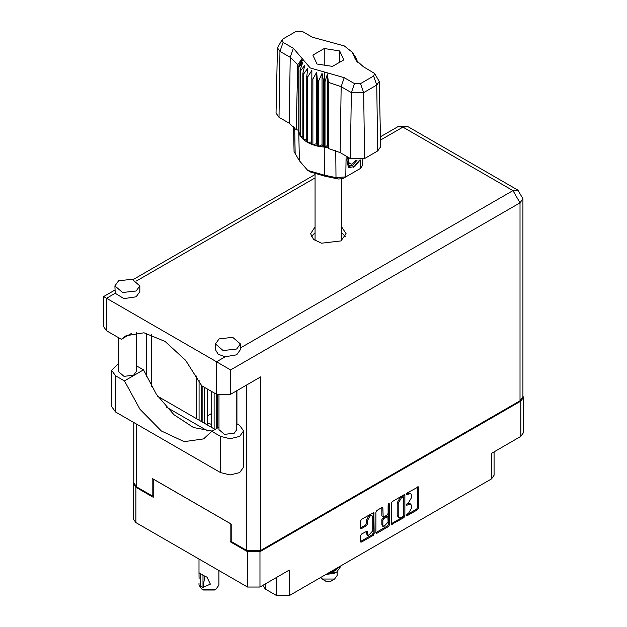 <?xml version="1.0" encoding="UTF-8"?>
<svg xmlns="http://www.w3.org/2000/svg" width="627" height="627" viewBox="0 0 627 627"><rect width="100%" height="100%" fill="white"/><g stroke="black" fill="none" stroke-linecap="round" stroke-linejoin="round"><path stroke-width="0.94" d="M372.015 515.731L371.012 515.151L369.146 515.331L366.505 519.908L367.508 520.488L370.149 515.911L372.015 515.731L372.791 517.44L372.791 530.944L368.284 535.701L367.218 531.1L361.536 534.047L360.556 535.756L360.556 541.509L360.838 542.151L361.536 542.081L373.183 535.356L374.17 533.648L373.88 512.494L361.536 519.289L360.556 520.998L360.556 527.95L360.838 528.592L361.536 528.522L366.521 525.645L367.508 523.929L367.508 520.488M388.826 503.536L389.516 503.936L388.826 503.536L388.137 504.727L388.137 513.395L387.149 515.104L383.144 517.079L382.854 508.121L382.564 507.486L381.867 507.549L382.854 508.121M211.714 424.487L207.192 422.81M217.248 422.128L216.738 422.723M216.738 426.783L217.248 427.379M265.299 583.925L265.299 589.027L276.766 595.65L276.766 577.302M391.248 503.277L391.538 524.431L403.882 517.636L404.862 515.927L404.862 495.416L404.58 494.774L403.882 494.844L392.236 501.569L391.248 503.277M408.514 513.364L407.158 514.148L406.672 515.794L407.158 515.739L417.645 509.688L418.632 507.98L418.342 486.826L407.158 492.947L406.672 494.593L410.748 493.543L411.673 495.589L411.673 497.297L408.514 502.768L407.158 503.552L406.672 505.19L410.748 504.139L411.673 506.185L411.673 507.894L408.514 513.364M388.528 526.5L376.89 533.224L376.192 533.287L375.902 532.629L387.525 525.92L388.528 526.5L389.516 524.791L389.516 503.936M376.89 533.224L375.902 532.652L375.902 512.141L376.89 510.425L381.867 507.549M231.222 541.085L230.164 541.689L247.508 551.705L259.978 551.705L259.978 586.997L289.235 570.108L289.235 595.65L491.529 478.856L491.529 453.313L520.786 436.423L520.786 401.131L523.373 397.526L522.902 395.888M259.978 551.705L520.786 401.131M494.115 451.824L494.115 475.258L491.529 478.856M289.235 595.65L276.766 595.65M262.831 585.352L265.299 589.027M133.794 482.03L133.324 483.676L135.902 487.273L153.247 497.282L153.247 479.059L230.164 523.467L230.164 541.689M259.978 586.997L247.508 586.997L135.902 522.565L133.324 518.968L133.324 483.676M217.248 410.238L216.738 410.528M211.714 413.436L207.192 416.046M202.16 418.946L201.659 419.236M410.748 504.139L409.744 503.559L407.511 503.779L408.514 504.359M406.547 504.335L407.511 503.779M410.748 493.543L409.744 492.963L407.511 493.183L408.514 493.762M406.547 493.739L407.511 493.183M406.547 514.939L416.642 509.108L417.629 507.4L417.629 486.905M392.236 524.36L391.248 523.772L402.871 517.056L403.859 515.347L403.859 494.852L404.862 495.416M402.793 516.672L403.482 515.472L403.279 497.015L401.358 497.893L398.2 503.363L398.2 515.668L399.125 517.714L401.358 517.494L402.793 516.672M403.279 497.015L401.789 496.49L402.793 497.07M399.125 517.714L398.121 517.134L397.197 515.088L397.197 502.783L400.355 497.313L401.789 496.49M381.851 507.564L381.851 515.856L383.144 517.079M388.513 503.802L388.513 524.211L389.516 524.791M382.854 525.073L383.63 526.782L388.137 522.025L387.847 516.624L383.842 518.607L382.854 520.316L382.854 525.073L381.851 524.493L382.627 526.202L383.63 526.782M387.847 516.624L386.146 516.115L387.149 516.695M381.851 524.493L381.851 519.736L382.838 518.027L386.146 516.115M387.525 525.92L388.513 524.211M368.284 535.701L367.281 535.121L366.505 533.412L366.505 531.179L367.508 531.743M361.536 528.522L360.556 527.926L365.517 525.065L366.505 523.349L366.505 519.908M361.536 542.081L360.556 541.493L372.179 534.776L373.167 533.068L373.167 512.572L374.17 513.137M523.373 397.526L523.373 432.826L520.786 436.423M219.019 427.112L211.73 431.321L220.563 436.416L230.117 438.704L239.663 436.416L243.621 430.906L239.663 425.388L236.787 423.727M220.563 436.416L220.563 472.64L230.117 474.929L239.663 472.64L243.621 467.131L243.621 430.906M118.558 280.818L114.913 285.896L122.594 292.535L136.153 290.975L139.797 285.896L132.117 279.258L118.558 280.818M114.913 285.896L115.211 293.256L123.88 298.601L136.153 296.783L139.797 291.704L139.797 285.896M219.105 338.87L215.461 343.949L223.141 350.579L236.7 349.027L240.345 343.949L232.664 337.31L219.105 338.87M215.461 343.949L215.461 349.748L218.196 354.247L225.211 356.763L236.7 354.827L240.345 349.748L240.345 343.949M315.052 226.903L310.569 233.714L313.571 239.412L321.541 243.19L340.916 240.964L346.12 233.714L341.644 226.903M341.644 232.703L345.391 236.614M236.787 390.715L236.787 429.628L234.184 433.257L224.497 434.37L219.019 429.628L219.019 395.316M136.247 332.584L136.247 371.576L133.645 375.205L123.958 376.318L118.472 371.576L118.472 337.655M225.211 356.763L216.542 361.763L230.618 369.891L230.618 394.273L216.542 394.273L216.542 361.763L103.627 296.579L114.913 290.066M115.211 293.256L106.543 298.264L106.543 330.766L121.325 339.301L131.38 333.493M106.543 330.766L103.627 326.706L103.627 296.579M153.247 495.252L152.189 495.863L136.71 486.92L133.794 482.861L133.794 422.543M519.987 400.778L519.987 202.827L522.902 198.767L522.902 396.719L519.987 400.778L260.777 550.428L246.701 550.428L231.222 541.493L231.222 524.078L152.189 478.448L152.189 495.863M236.951 390.621L236.951 423.821M208.023 431.157L166.335 407.088M146.459 376.827L146.459 333.266M230.618 394.273L260.777 376.858L260.777 550.428M311.298 236.614L315.052 232.703M151.491 386.569L151.491 334.669M215.045 429.401L157.698 396.295M121.325 339.301L125.996 335.782L143.967 332.819L165.105 341.503L185.608 360.274L201.761 385.738L216.542 394.273M212.114 431.094L193.516 427.536L173.945 414.659L156.397 394.414L143.528 369.883L136.247 365.682M220.563 472.64L115.595 412.041L111.637 406.523L111.637 370.298L118.472 363.519M143.528 369.883L124.428 380.918L115.595 375.816L111.637 370.298M124.428 380.918L140.001 409.274L161.398 431.008L184.181 441.612L203.626 438.892L211.73 431.321M217.248 428.139L217.248 394.642M211.714 427.481L211.714 391.491M216.738 394.391L216.738 428.429M214.128 428.876L214.128 392.878M202.16 421.963L202.16 385.973M207.192 388.873L207.192 424.871M204.574 423.358L204.574 387.368M196.635 418.773L196.635 376.043M201.659 385.527L201.659 421.673M199.049 420.168L199.049 380.346M320.405 577.655L326.134 581.37L330.554 581.37L334.583 579.05L337.161 575.453L337.161 571.746M326.134 581.37L322.113 579.05L334.583 579.05M325.828 574.52L334.583 573.243L336.793 571.965L341.292 565.593M340.485 566.063L334.379 570.813L329.967 572.13M339.693 566.518L334.379 570.209L331.714 571.126M326.448 574.167L336.793 571.965M335.555 570.272L332.929 571.887L327.929 573.305M374.562 73.437L379.257 81.463L380.66 146.796L377.705 150.982L376.717 85.068L363.644 92.616L351.363 92.616L341.143 86.714L328.383 82.364L328.736 148.615L340.155 152.627L350.375 158.529L351.363 92.616L354.49 83.595L360.517 83.595L373.59 76.047L374.562 73.437L363.37 66.666L355.58 59.698L352.288 52.245L344.317 45.92L312.426 37.252L302.206 31.35L296.171 31.35L283.098 38.898L282.126 39.767L283.098 42.377L293.326 48.279L310.247 67.92L344.262 77.693L354.49 83.595M360.517 83.595L363.644 92.616L364.632 158.529L377.705 150.982M364.632 158.529L350.375 158.529M328.344 147.611L327.474 145.362L325.013 147.18L328.344 147.611L328.736 148.615M307.739 76.917L306.736 76.337L306.736 141.929L307.739 142.509L307.739 76.917L311.87 70.475L311.674 144.335L312.873 144.782L316.666 143.646L317.403 146.075L318.735 146.357L322.012 144.774L323.61 147.055L323.61 81.463L324.237 81.51L324.825 72.105M311.674 78.743L312.873 79.182L312.873 144.782L317.403 146.075L317.403 80.475L318.735 80.758L318.735 146.357L324.237 147.11L324.237 81.51L325.013 81.581L325.013 147.18L324.245 147.11L324.324 175.145L336.025 177.559L345.759 176.892L360.345 168.475L362.665 165.293L362.79 159.368M318.735 80.758L322.012 73.375L323.61 81.463M298.867 67.175L298.867 132.767L298.867 67.175L302.817 62.285L300.074 69.989L300.568 70.757L304.777 65.373L302.81 73.367L303.57 74.064L307.841 68.147L306.736 76.337M312.873 79.182L316.666 72.238L317.403 80.475M302.81 73.367L302.81 138.967L303.57 139.656L303.57 74.064M300.074 69.989L300.074 135.581L300.568 136.357L300.568 70.757M356.128 58.115L353.879 54.98L358.041 62.676M356.614 59.604L356.614 58.891M298.648 130.134L296.163 129.813L289.212 123.221L290.199 57.3L279.979 51.398L277.432 47.793L282.126 39.767M283.098 42.377L279.979 51.398L278.991 117.32L289.212 123.221M278.991 117.32L276.037 113.126L277.432 47.793M293.491 126.388L294.024 151.656L299.369 160.739L307.661 170.356L324.324 175.145L324.927 176.211L310.733 172.135L307.661 170.356M311.674 144.335L307.739 142.509L311.674 141.906M306.736 141.929L303.57 139.656L306.736 139.578M302.81 138.967L300.568 136.357L302.81 136.576M300.074 135.581L298.867 132.767L300.074 133.049M360.086 160.042L354.804 166.492L349.153 167.581L348.346 167.26L346.896 159.901L347.742 157.009M360.345 168.475L357.272 170.246L360.345 168.475L360.47 159.979M346.08 156.052L345.759 176.892L342.695 178.664L338.29 178.969L324.927 176.211M297.903 130.032L298.656 131.96M317.027 64.009L332.49 66.399L343.808 59.863L339.669 50.936L324.206 48.545L312.881 55.082L317.027 64.009M296.163 129.813L297.731 64.667L290.199 57.3L293.326 48.279M379.257 81.463L376.717 85.068L373.59 76.047M357.029 61.603L354.898 58.131L358.041 62.512M327.474 145.362L327.474 73.962L328.383 82.364M327.474 73.962L325.013 81.581M297.731 64.667L301.791 59.142L298.648 66.36M316.666 143.646L316.666 72.238M322.012 144.774L322.012 73.375M324.206 65.114L324.206 48.545M339.669 62.253L339.669 50.936M348.298 167.229L349.153 167.581M346.896 159.901L347.789 157.04M353.573 167.237L359.608 160.104M348.063 157.197L348.737 165.669L352.625 165.183L357.045 160.23M347.914 166.962L352.625 165.183M349.145 157.816L348.298 162.62L351.622 164.25L355.964 160.167M348.346 162.354L351.622 164.25M218.901 570.484L218.901 585.116L215.986 589.176L214.481 590.046L203.422 590.046L201.91 589.176L198.994 585.116L198.994 583.173M199.041 578.776L198.994 572.796L200.891 573.901M200.758 573.971L200.758 586.182L202.968 587.46L204.841 576.041M202.968 587.46L202.968 575.249L207.02 577.177L210.358 584.129L203.101 587.381M215.986 589.176L201.91 589.176L203.422 590.046M202.968 575.249L201.91 574.528L203.109 575.178M135.902 487.273L135.902 522.565M247.508 586.997L247.508 551.705M406.468 504.743L407.158 505.143M406.468 494.147L407.158 494.546M417.645 486.897L418.632 487.469M417.629 507.4L418.632 507.98M416.642 509.108L417.645 509.688M406.468 515.347L407.158 515.739M403.859 515.347L404.862 515.927M402.871 517.056L403.882 517.636M400.355 497.313L401.358 497.893M397.197 502.783L398.2 503.363M397.197 515.088L398.2 515.668M381.851 515.856L382.854 516.436M382.838 518.027L383.842 518.607M381.851 519.736L382.854 520.316M366.505 533.412L367.508 533.992M366.505 523.349L367.508 523.929M365.517 525.065L366.521 525.645M373.167 533.068L374.17 533.648M372.179 534.776L373.183 535.356M240.345 348.024L512.949 190.639L402.949 127.132L380.511 140.087M315.052 177.88L136.451 280.998M246.701 550.428L246.701 384.986M136.71 332.545L136.71 365.949M136.71 424.228L136.71 486.92M522.902 198.767L517.926 190.146L512.949 190.639L519.987 202.827L230.618 369.891M397.973 126.638L402.949 127.132L407.926 126.638L397.973 126.638L380.44 136.764M115.595 375.816L115.595 412.041M344.262 77.693L341.143 86.714L340.155 152.627M299.369 160.739L298.773 132.407L298.773 66.807L302.998 59.502M353.699 55.442L357.923 62.065M338.29 178.969L336.025 177.559L335.719 150.543M294.706 127.696L295.192 153.983M517.926 190.146L407.926 126.638M315.052 174.518L133.143 279.54M341.644 240.525L341.644 179.087M315.052 240.525L315.052 174.126M352.288 52.245L356.277 58.342M198.994 558.994L198.994 572.796"/></g></svg>
